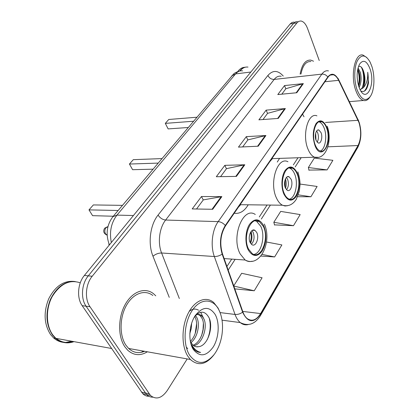<?xml version="1.0" encoding="UTF-8"?>
<svg xmlns="http://www.w3.org/2000/svg" width="419" height="419" viewBox="0 0 419 419"><rect width="100%" height="100%" fill="white"/><g stroke="black" fill="none" stroke-linecap="round" stroke-linejoin="round"><path stroke-width="0.63" d="M234.216 213.245C239.715 214.041 244.382 211.223 248.216 204.797M277.258 162.064L279.552 158.382M294.059 22.081L292.017 22.448L290.199 23.935L84.381 275.466C77.688 283.286 76.593 297.967 82.176 305.671L142.753 393.677C144.555 395.463 146.619 396.337 148.939 396.301M297.432 21.526L295.4 21.893L293.588 23.385L88.278 275.859C81.59 283.715 80.5 298.464 86.078 306.205L146.577 394.546C148.378 396.343 150.442 397.217 152.773 397.17C150.442 397.217 148.378 396.343 146.577 394.546L86.078 306.205C80.5 298.464 81.59 283.715 88.278 275.859L293.588 23.385L295.4 21.893L297.432 21.526M313.553 61.232L310.804 60.111C305.509 59.739 301.947 64.416 300.13 74.126C301.947 64.416 305.509 59.739 310.804 60.111L313.553 61.232M155.774 295.819L153.448 293.661C145.063 287.02 132.582 291.289 125.318 304.288C117.99 317.199 117.739 336.394 124.783 346.712L127.648 350.164C133.687 355.511 140.255 356.061 147.357 351.803C140.255 356.061 133.687 355.511 127.648 350.164L124.783 346.712C117.739 336.394 117.99 317.199 125.318 304.288C132.582 291.289 145.063 287.02 153.448 293.661L155.774 295.819M358.968 122.516C361.487 131.173 361.173 138.846 358.02 145.534L260.608 313.569C256.423 320.2 251.919 321.844 247.09 318.492C245.33 317.01 243.926 314.8 242.879 311.867L222.463 253.82C219.504 243.559 220.52 234.247 225.506 225.878L327.93 77.358C329.502 75.153 331.277 74.283 333.252 74.76C335.3 75.352 337.096 77.206 338.636 80.322L358.968 122.516M359.109 122.28L338.767 80.029C335.21 73.529 331.555 72.513 327.794 76.981L225.296 225.469C220.179 234.048 219.142 243.601 222.175 254.124L242.617 312.192C247.849 322.902 253.909 323.484 260.791 313.92L358.14 145.87C361.367 139.014 361.686 131.147 359.109 122.28M308.913 170.077L327.108 169.899L332.885 160.315L314.313 158.099L308.374 167.521L308.96 170.287M274.513 224.877L293.473 225.694L300.166 214.586L280.699 211.391L273.827 222.285L274.571 225.092M319.247 60.525L307.567 28.565C305.802 23.972 303.555 21.442 300.832 20.971L298.805 21.332L296.998 22.83L92.211 276.252C85.534 284.15 84.439 298.972 90.012 306.745L150.431 395.421C156.093 399.993 161.708 398.354 167.281 390.498L187.209 358.926M212.711 209.285L192.201 208.929L201.481 196.527L221.85 196.611L212.711 209.285M278.253 118.42L258.89 119.829L266.149 110.129L285.365 108.558L278.253 118.42M296.772 92.746L277.797 94.568L284.527 85.576L303.356 83.617L296.772 92.746M236.436 176.394L216.304 176.729L224.825 165.343L244.811 164.777L236.436 176.394M258.204 146.21L238.458 147.127L246.309 136.636L265.913 135.526L258.204 146.21M234.787 288.864L254.239 290.776L262.084 277.76L241.658 273.288L233.729 285.858M297.616 196.71L310.914 196.762L317.125 186.46L300.067 184.061M260.859 256.061L274.639 256.931L281.877 244.932L266.51 242.009M246.309 136.636L247.812 139.972M242.638 146.933L247.875 139.888L265.913 135.526M224.825 165.343L226.449 168.726M220.562 176.656L226.511 168.648L244.811 164.777M284.527 85.576L285.816 88.797M281.819 94.181L285.878 88.713L303.356 83.617M266.149 110.129L267.537 113.408M262.991 119.53L267.6 113.324L285.365 108.558M201.481 196.527L203.252 199.968M196.537 209.002L203.309 199.884L221.85 196.611M293.473 225.694L273.827 222.285M310.914 196.762L298.328 194.887M327.108 169.899L308.374 167.521M274.639 256.931L262.079 254.417M254.239 290.776L233.802 286.062M141.219 352.353L143.497 351.112L141.219 352.353M357.046 89.708C361.272 99.926 365.729 102.126 370.427 96.307C374.481 90.315 375.125 76.122 371.821 66.307L370.129 62.132C365.714 54.512 361.477 54.02 357.417 60.655C354.05 67.396 353.877 80.61 357.046 89.708M366.84 57.555L363.016 55.083C355.024 52.454 350.132 75.32 355.747 90.363C357.821 96.119 360.377 99.492 363.42 100.481C365.813 101.099 367.934 100.015 369.778 97.234L369.935 97.009M358.072 67.868L360.398 72.571C361.639 78.164 361.22 83.135 359.141 87.487M357.784 69.067L359.261 72.697C360.361 77.452 360.167 81.946 358.69 86.178M360.874 91.038C364.624 92.609 367.164 89.849 368.495 82.747L367.725 72.251C368.044 79.154 366.531 84.35 363.184 87.849C365.316 83.564 365.525 78.348 363.818 72.199C365.572 78.641 363.917 88.257 360.062 89.608M363.184 87.849L360.12 89.729M370.092 69.046C366.824 60.739 363.294 59.131 359.497 64.222C356.611 70.586 356.407 78.107 358.889 86.785L359.712 88.88C366.185 103.943 375.743 84.795 370.092 69.046M363.818 72.199C362.451 67.585 360.675 65.673 358.502 66.469M244.916 67.286C242.192 67.339 239.788 68.789 237.72 71.623M245.937 67.108C243.586 67.365 241.496 68.679 239.663 71.062M247.99 67.087C245.026 66.736 242.392 68.025 240.087 70.947M310.882 61.567C306.059 61.184 302.754 65.343 300.968 74.032M367.725 72.251C369.013 80.689 367.861 87.021 364.268 91.237M361.147 66.972C363.943 71.424 364.593 81.857 362.252 87.65M357.648 69.758C359.334 74.619 359.612 79.877 358.496 85.534M368.495 82.747L368.133 84.659M362.859 69.475C364.336 73.906 364.64 78.782 363.781 84.099M358.407 70.245C359.795 74.509 360.094 79.191 359.303 84.287M326.506 127.774C325.233 124.511 323.599 122.505 321.614 121.756C315.481 118.996 311.034 135.19 315.345 145.189C316.581 148.221 318.115 150.122 319.954 150.892C326.244 153.878 330.675 137.814 326.506 127.774M320.273 151.002C325.301 149.389 327.459 136.123 324.107 127.921C322.829 124.663 321.195 122.667 319.205 121.919L318.979 121.85M269.778 161.676L272.434 158.623M193.431 121.238L165.311 123.38L168.747 119.483L196.81 117.231M165.311 123.38L168.145 128.911L188.136 127.512M321.054 132.661L318.911 130.031C316.156 128.78 314.177 135.945 316.078 140.381L318.168 142.947C320.954 144.241 322.929 137.107 321.054 132.661M317.125 142.182C318.644 139.569 318.838 136.458 317.707 132.849L316.623 130.995M315.664 133.2L315.968 140.087M315.407 134.609L315.591 138.71M189.514 355.066C197.171 365.138 205.451 364.865 214.36 354.254C218.189 348.933 220.713 342.506 221.934 334.964C223.358 324.887 222.211 316.282 218.498 309.154C212.533 298.108 200.282 298.197 192.18 310.51C183.983 322.651 182.658 344.125 189.514 355.066M219.823 311.914L218.037 308.007L213.643 302.46C206.059 295.856 194.746 300.261 188.157 313.396C181.506 326.443 181.28 345.738 187.681 355.993L190.341 359.481C198.124 366.258 205.912 364.797 213.711 355.108L213.852 354.919M152.82 295.484C144.948 289.204 133.232 293.216 126.423 305.393C119.546 317.487 119.3 335.467 125.889 345.151L128.638 348.456C133.42 352.782 138.72 353.73 144.545 351.3M80.27 282.841C69.596 279.222 60.252 283.794 52.234 296.552C45.566 308.745 45.844 325.61 52.867 335.027L55.858 338.332C61.289 342.91 67.339 344.009 73.995 341.637M56.24 338.4C61.363 342.496 67.024 343.528 73.225 341.501M75.174 281.516C64.877 280.992 56.602 286.994 50.348 299.522C45.242 312.946 45.943 324.756 52.454 334.954L55.444 338.259C60.881 342.831 66.925 343.931 73.587 341.564M74.043 281.421C63.657 280.468 55.208 286.266 48.704 298.82C43.377 312.338 44.016 324.275 50.605 334.624L53.595 337.918C56.408 340.39 59.55 341.857 63.023 342.313M65.668 342.443L71.743 341.228M195.516 315.559L196.857 317.618C200.24 324.222 197.752 337.463 190.954 342.601M194.688 316.544L195.16 317.393C198.297 323.599 196.422 335.708 190.341 341.38M190.331 341.349L192.667 344.863C194.437 346.56 196.417 347.168 198.606 346.696L196.155 346.759M196.134 314.92C198.281 313.972 200.235 314.35 202 316.041L203.707 318.529C208.133 326.626 202.461 344.214 193.761 345.764M198.087 314.412L200.277 315.816L201.984 318.299C206.164 326.013 201.319 342.606 193.018 345.188M191.624 323.274L191.242 328.596L189.802 333.681M190.745 343.245L192.525 347.241L194.468 349.771C196.307 351.583 198.355 352.468 200.622 352.426C197.019 351.494 194.081 349.017 191.797 344.994M215.151 314.454C209.233 305.99 202.576 306.399 195.175 315.669C189.037 324.887 188.058 340.966 193.18 349.257C199.591 357.37 206.295 356.574 213.297 346.874C218.996 337.609 219.828 322.714 215.151 314.454M198.606 346.696C207.887 345.89 213.737 326.747 208.95 317.592C204.949 310.652 200.104 310.421 194.421 316.9M200.622 352.426L199.025 352.3M209.385 318.639C210.982 325.49 210.296 332.456 207.326 339.531M203.377 323.494L203.032 329.638L201.628 335.54M196.647 323.562L195.196 333.514M187.722 348.639L186.24 347.037M189.257 311.354C192.405 308.766 195.505 308.389 198.543 310.233M200.706 312.286L203.398 317.937M297.04 173.754C295.824 170.921 294.279 169.061 292.41 168.176C285.177 164.096 279.059 182.752 284.302 193.625C285.454 196.192 286.879 197.925 288.565 198.816C296.018 203.215 302.099 184.664 297.04 173.754M289.435 199.166C295.573 197.815 298.569 182.611 294.552 173.801C293.331 170.973 291.786 169.119 289.911 168.239L289.162 167.972M238.369 207.222L240.668 204.702M158.115 163.101L129.434 164.044L133.294 159.665L161.923 158.592M129.434 164.044L132.614 169.705L152.998 169.171M291.074 179.201L289.058 176.776C285.805 174.927 283.082 183.182 285.397 188.005L287.34 190.357C290.634 192.269 293.352 184.03 291.074 179.201M286.528 189.755C288.607 186.905 288.963 183.402 287.596 179.243L286.418 177.431M285.276 179.306L285.601 179.301C286.413 182.344 286.397 185.36 285.549 188.335M285.14 187.345L285.124 180.034L285.601 179.301M263.321 226.365L259.282 221.499C250.792 215.439 242.14 237.311 248.656 249.247L252.228 253.615C261.006 260.147 269.6 238.311 263.321 226.365M253.846 254.396C261.409 253.49 265.641 235.766 260.744 226.276L256.695 221.426L255.223 220.797M118.142 210.49L88.985 209.882L93.353 204.933L122.463 205.362M88.985 209.882L92.578 215.665L113.292 216.235M256.742 232.487L255.003 230.387C251.185 227.648 247.336 237.332 250.211 242.627L251.861 244.628C255.731 247.461 259.571 237.783 256.742 232.487M251.363 244.24C254.197 241.129 254.789 237.164 253.139 232.341L251.924 230.649M253.856 230.005L254.05 230.356M250.724 232.021L251.232 232.042C252.322 235.913 252.102 239.658 250.578 243.282M250.101 242.397C251.358 239.338 251.552 236.164 250.688 232.885L251.232 232.042M250.688 232.885L250.206 232.99M290.199 23.935L296.998 22.83M141.433 392.069L149.117 393.802M82.176 305.671L90.012 306.745M84.381 275.466L92.211 276.252M242.664 70.89C240.05 70.471 237.693 71.471 235.604 73.891L250.834 72.042M231.566 76.028L235.604 73.891L116.98 215.104L133.42 215.534M112.905 216.696L116.98 215.104C111.135 222.777 109.254 231.922 111.334 242.528M109.06 245.309L108.867 243.58M358.02 145.534L327.883 146.828M338.772 79.814L358.177 120.023M225.296 225.469C223.243 223.133 220.871 221.85 218.189 221.62L321.86 74.116C324.248 73.99 326.228 74.943 327.794 76.981M222.175 254.124C219.666 255.779 217.052 256.575 214.334 256.512C210.328 245.785 212.124 229.937 218.189 221.62L165.62 220.038C159.33 227.884 157.471 242.837 161.598 252.997L179.332 298.527M338.133 78.494L338.767 80.029M281.186 76.279C278.588 75.771 276.252 76.818 274.178 79.421L321.86 74.116C323.824 71.413 326.034 70.34 328.486 70.905M242.617 312.192C240.239 313.899 237.714 314.653 235.038 314.449L214.334 256.512L161.598 252.997C158.434 253.013 155.564 254.092 152.977 256.239C147.729 243.554 150.117 224.783 158.073 215.057L267.914 75.451C272.848 69.947 277.959 70.146 283.244 76.043M248.258 324.552C245.408 325.28 242.732 324.62 240.234 322.578C238.071 320.739 236.342 318.031 235.038 314.449L220.09 312.59M260.791 313.92L260.513 315.502C255.051 324.227 248.294 326.584 240.234 322.578L222.049 320.174M260.634 315.287L357.69 147.53L358.14 145.87M169.255 297.37L152.977 256.239M267.914 75.451C269.291 78.128 271.376 79.453 274.178 79.421L165.62 220.038C162.525 219.661 160.011 218 158.073 215.057M260.608 313.569L242.721 311.417M228.177 270.077L235.159 259.335M261.325 219.043L270.402 205.069M295.165 166.945L301.198 157.659M358.056 120.316L325.448 122.458M338.636 80.322L324.903 81.747M304.005 116.791L302.56 114.146M257.575 146.241L265.243 135.625M277.635 118.467L284.711 108.673M296.17 92.803L302.712 83.742M235.792 176.404L244.136 164.856M212.056 209.275L221.159 196.668M315.025 145.686C321.268 162.2 333.194 142.706 326.81 127.303C323.568 120.232 319.985 118.996 316.046 123.595C312.721 129.984 312.38 137.348 315.025 145.686M318.299 157.34L314.549 157.209C311.956 156.114 309.782 153.448 308.028 149.211C301.8 135.044 308.185 112.004 316.942 115.854M283.941 194.191C287.837 201.277 291.949 202.005 296.264 196.375C299.852 189.283 300.224 181.563 297.38 173.215C293.703 166.013 289.618 165.091 285.119 170.444C281.406 175.954 280.83 187.256 283.941 194.191M287.57 205.713L285.009 205.991L282.453 205.216C280.086 203.953 278.085 201.539 276.451 197.967C268.878 182.558 277.656 156.046 287.973 161.744M248.237 249.902C252.725 257.036 257.455 257.313 262.42 250.735C266.542 242.69 266.976 234.362 263.719 225.747C259.497 218.451 254.794 217.943 249.614 224.223C245.325 230.591 244.654 242.826 248.237 249.902M252.138 261.226C249.74 261.906 247.414 261.503 245.162 260.016L240.187 253.966C230.78 237.049 243.193 205.991 255.281 214.465M107.123 235.159L105.53 233.844C104.478 231.728 104.619 229.706 105.96 227.774L107.961 226.689M142.753 393.677L150.431 395.421M109.401 244.89C105.473 234.268 106.714 224.778 113.135 216.419L233.598 73.98C234.582 72.979 236.505 72.037 239.359 71.157M358.774 121.185L358.172 119.75M359.12 122.144C361.827 131.482 361.398 139.862 357.836 147.279M333.252 74.76L330.387 75.069M226.915 266.474L231.733 259.099M259.298 216.948L267.092 205.027M293.342 164.882L297.998 157.764M349.367 101.655L363.42 100.481M271.873 158.639L314.549 157.209C326.171 160.367 332.613 140.611 327.208 126.224M319.205 121.919L321.614 121.756M317.618 130.105L318.911 130.031M128.638 348.456L190.341 359.481M55.858 338.332L111.538 348.482M53.595 337.918L55.444 338.259M200.277 315.816L202 316.041M240.113 204.697L282.453 205.216C288.162 206.782 292.792 204.776 296.343 199.198L299.365 191.085L300.056 184.769C300.104 181.066 299.376 176.766 297.878 171.874M289.911 168.239L292.41 168.176M287.245 176.802L289.058 176.776M224.134 258.581L245.162 260.016C260.157 268.034 272.434 241.648 264.342 224.029M256.695 221.426L259.282 221.499M252.479 230.293L255.003 230.387M107.463 226.763L104.65 228.208C102.927 231.157 103.629 233.425 106.74 235.001L107.117 235.022"/></g></svg>
